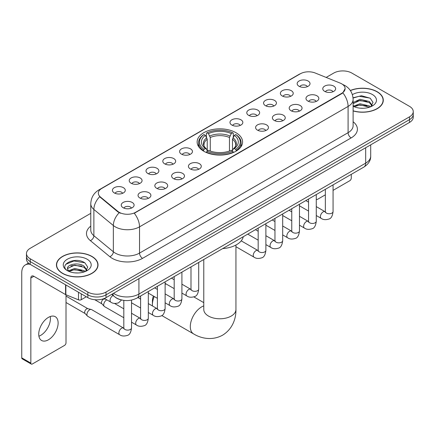 <?xml version="1.0" encoding="UTF-8"?>
<svg xmlns="http://www.w3.org/2000/svg" width="435" height="435" viewBox="0 0 435 435"><rect width="100%" height="100%" fill="white"/><g stroke="black" fill="none" stroke-linecap="round" stroke-linejoin="round"><path stroke-width="0.65" d="M235.928 132.686A22.723 13.121 0 0 0 211.165 129.842A22.723 13.121 0 0 0 197.137 141.962A22.723 13.121 0 0 0 203.792 151.239A22.723 13.121 0 0 0 228.554 154.082A22.723 13.121 0 0 0 242.583 141.962A22.723 13.121 0 0 0 235.928 132.686M282.25 95.966A6.433 3.714 180 0 1 280.972 94.912A6.433 3.714 180 0 1 283.103 90.301A6.433 3.714 180 0 1 291.347 90.714A6.433 3.714 180 0 1 292.619 94.912A6.433 3.714 180 0 1 282.25 95.966M290.558 96.347A3.861 2.229 0 0 0 289.525 95.265A3.861 2.229 0 0 0 285.724 94.699A3.861 2.229 0 0 0 283.033 96.347M265.453 105.661A6.433 3.714 180 0 1 264.181 104.612A6.433 3.714 180 0 1 266.307 99.996A6.433 3.714 180 0 1 274.55 100.409A6.433 3.714 180 0 1 275.828 104.612A6.433 3.714 180 0 1 265.453 105.661M273.767 106.048A3.861 2.229 0 0 0 272.729 104.96A3.861 2.229 0 0 0 268.928 104.395A3.861 2.229 0 0 0 266.236 106.048M248.662 115.357A6.433 3.714 180 0 1 247.384 114.307A6.433 3.714 180 0 1 249.516 109.691A6.433 3.714 180 0 1 257.754 110.104A6.433 3.714 180 0 1 259.032 114.307A6.433 3.714 180 0 1 248.662 115.357M256.971 115.743A3.861 2.229 0 0 0 255.938 114.655A3.861 2.229 0 0 0 252.137 114.09A3.861 2.229 0 0 0 249.445 115.743M231.866 125.052A6.433 3.714 180 0 1 230.588 124.002A6.433 3.714 180 0 1 232.72 119.386A6.433 3.714 180 0 1 240.957 119.804A6.433 3.714 180 0 1 242.235 124.002A6.433 3.714 180 0 1 231.866 125.052M240.174 125.438A3.861 2.229 0 0 0 239.141 124.35A3.861 2.229 0 0 0 235.34 123.79A3.861 2.229 0 0 0 232.649 125.438M181.482 154.142A6.433 3.714 180 0 1 180.204 153.093A6.433 3.714 180 0 1 182.336 148.476A6.433 3.714 180 0 1 190.573 148.89A6.433 3.714 180 0 1 191.851 153.093A6.433 3.714 180 0 1 181.482 154.142M189.791 154.528A3.861 2.229 0 0 0 188.757 153.441A3.861 2.229 0 0 0 184.957 152.875A3.861 2.229 0 0 0 182.265 154.528M164.686 163.837A6.433 3.714 180 0 1 163.413 162.788A6.433 3.714 180 0 1 165.539 158.171A6.433 3.714 180 0 1 173.782 158.585A6.433 3.714 180 0 1 175.055 162.788A6.433 3.714 180 0 1 164.686 163.837M173 164.223A3.861 2.229 0 0 0 171.961 163.136A3.861 2.229 0 0 0 168.16 162.576A3.861 2.229 0 0 0 165.469 164.223M147.895 173.532A6.433 3.714 180 0 1 146.617 172.483A6.433 3.714 180 0 1 148.748 167.872A6.433 3.714 180 0 1 156.986 168.285A6.433 3.714 180 0 1 158.264 172.483A6.433 3.714 180 0 1 147.895 173.532M156.203 173.918A3.861 2.229 0 0 0 155.17 172.836A3.861 2.229 0 0 0 151.364 172.271A3.861 2.229 0 0 0 148.678 173.918M131.098 183.233A6.433 3.714 180 0 1 129.82 182.178A6.433 3.714 180 0 1 131.952 177.567A6.433 3.714 180 0 1 140.19 177.98A6.433 3.714 180 0 1 141.467 182.178A6.433 3.714 180 0 1 131.098 183.233M139.407 183.613A3.861 2.229 0 0 0 138.373 182.531A3.861 2.229 0 0 0 134.573 181.966A3.861 2.229 0 0 0 131.881 183.613M114.302 192.928A6.433 3.714 180 0 1 113.024 191.878A6.433 3.714 180 0 1 115.155 187.262A6.433 3.714 180 0 1 123.399 187.675A6.433 3.714 180 0 1 124.671 191.878A6.433 3.714 180 0 1 114.302 192.928M122.616 193.314A3.861 2.229 0 0 0 121.577 192.226A3.861 2.229 0 0 0 117.776 191.661A3.861 2.229 0 0 0 115.085 193.314M299.046 86.266A6.433 3.714 180 0 1 297.768 85.216A6.433 3.714 180 0 1 299.9 80.6A6.433 3.714 180 0 1 308.138 81.019A6.433 3.714 180 0 1 309.415 85.216A6.433 3.714 180 0 1 299.046 86.266M307.355 86.652A3.861 2.229 0 0 0 306.322 85.57A3.861 2.229 0 0 0 302.521 85.004A3.861 2.229 0 0 0 299.829 86.652M307.866 101.056A6.433 3.714 180 0 1 306.588 100.006A6.433 3.714 180 0 1 308.719 95.39A6.433 3.714 180 0 1 316.963 95.809A6.433 3.714 180 0 1 318.235 100.006A6.433 3.714 180 0 1 307.866 101.056M316.18 101.442A3.861 2.229 0 0 0 315.141 100.354A3.861 2.229 0 0 0 311.34 99.794A3.861 2.229 0 0 0 308.649 101.442M291.069 110.751A6.433 3.714 180 0 1 289.797 109.702A6.433 3.714 180 0 1 291.923 105.091A6.433 3.714 180 0 1 300.166 105.504A6.433 3.714 180 0 1 301.444 109.702A6.433 3.714 180 0 1 291.069 110.751M299.383 111.137A3.861 2.229 0 0 0 298.345 110.055A3.861 2.229 0 0 0 294.544 109.489A3.861 2.229 0 0 0 291.852 111.137M274.278 120.451A6.433 3.714 180 0 1 273.001 119.402A6.433 3.714 180 0 1 275.132 114.786A6.433 3.714 180 0 1 283.37 115.199A6.433 3.714 180 0 1 284.648 119.402A6.433 3.714 180 0 1 274.278 120.451M282.587 120.832A3.861 2.229 0 0 0 281.554 119.75A3.861 2.229 0 0 0 277.753 119.185A3.861 2.229 0 0 0 275.061 120.832M257.482 130.147A6.433 3.714 180 0 1 256.204 129.097A6.433 3.714 180 0 1 258.336 124.481A6.433 3.714 180 0 1 266.579 124.894A6.433 3.714 180 0 1 267.851 129.097A6.433 3.714 180 0 1 257.482 130.147M265.796 130.533A3.861 2.229 0 0 0 264.757 129.445A3.861 2.229 0 0 0 260.957 128.88A3.861 2.229 0 0 0 258.265 130.533M190.302 168.932A6.433 3.714 180 0 1 189.029 167.883A6.433 3.714 180 0 1 191.155 163.266A6.433 3.714 180 0 1 199.399 163.68A6.433 3.714 180 0 1 200.676 167.883A6.433 3.714 180 0 1 190.302 168.932M198.616 169.318A3.861 2.229 0 0 0 197.577 168.231A3.861 2.229 0 0 0 193.776 167.665A3.861 2.229 0 0 0 191.085 169.318M173.511 178.627A6.433 3.714 180 0 1 172.233 177.578A6.433 3.714 180 0 1 174.364 172.961A6.433 3.714 180 0 1 182.602 173.375A6.433 3.714 180 0 1 183.88 177.578A6.433 3.714 180 0 1 173.511 178.627M181.819 179.013A3.861 2.229 0 0 0 180.786 177.926A3.861 2.229 0 0 0 176.985 177.36A3.861 2.229 0 0 0 174.294 179.013M156.714 188.322A6.433 3.714 180 0 1 155.436 187.273A6.433 3.714 180 0 1 157.568 182.656A6.433 3.714 180 0 1 165.806 183.075A6.433 3.714 180 0 1 167.083 187.273A6.433 3.714 180 0 1 156.714 188.322M165.023 188.708A3.861 2.229 0 0 0 163.99 187.626A3.861 2.229 0 0 0 160.189 187.061A3.861 2.229 0 0 0 157.497 188.708M139.918 198.023A6.433 3.714 180 0 1 138.645 196.968A6.433 3.714 180 0 1 140.771 192.357A6.433 3.714 180 0 1 149.015 192.77A6.433 3.714 180 0 1 150.292 196.968A6.433 3.714 180 0 1 139.918 198.023M148.232 198.403A3.861 2.229 0 0 0 147.193 197.321A3.861 2.229 0 0 0 143.392 196.756A3.861 2.229 0 0 0 140.701 198.403M123.127 207.718A6.433 3.714 180 0 1 121.849 206.668A6.433 3.714 180 0 1 123.98 202.052A6.433 3.714 180 0 1 132.218 202.465A6.433 3.714 180 0 1 133.496 206.668A6.433 3.714 180 0 1 123.127 207.718M131.435 208.104A3.861 2.229 0 0 0 130.402 207.017A3.861 2.229 0 0 0 126.601 206.451A3.861 2.229 0 0 0 123.91 208.104M324.662 91.361A6.433 3.714 180 0 1 323.384 90.311A6.433 3.714 180 0 1 325.516 85.695A6.433 3.714 180 0 1 333.754 86.108A6.433 3.714 180 0 1 335.032 90.311A6.433 3.714 180 0 1 324.662 91.361M332.971 91.747A3.861 2.229 0 0 0 331.938 90.659A3.861 2.229 0 0 0 328.137 90.094A3.861 2.229 0 0 0 325.445 91.747M340.181 83.101A11.576 6.683 180 0 1 341.731 83.852A11.576 6.683 180 0 1 345.118 88.577A11.576 6.683 180 0 1 341.731 93.302L135.584 212.318A11.576 6.683 180 0 1 117.918 211.426L100.436 197.017A11.576 6.683 180 0 1 98.343 193.183A11.576 6.683 180 0 1 101.736 188.458L300.395 73.76A11.576 6.683 180 0 1 315.217 73.009L340.181 83.101M120.506 299.699A12.86 7.428 180 0 1 115.313 297.268M353.117 110.93A20.793 12.006 0 0 0 383.289 100.219A20.793 12.006 0 0 0 377.199 91.731A20.793 12.006 0 0 0 350.333 90.48M91.932 256.427A20.793 12.006 0 0 0 69.268 253.822A20.793 12.006 0 0 0 56.436 264.915A20.793 12.006 0 0 0 62.526 273.403A20.793 12.006 0 0 0 85.184 276.007A20.793 12.006 0 0 0 98.022 264.915A20.793 12.006 0 0 0 91.932 256.427M56.648 265.997A20.793 12.006 0 0 0 56.577 266.312M345.118 88.577L342.851 92.834L341.731 93.65L134.279 213.248A15.008 8.662 60 0 1 139.526 226.847A17.15 9.902 180 0 1 115.275 226.847A17.15 9.902 180 0 1 113.35 225.526L93.873 209.463A17.15 9.902 180 0 1 90.774 203.787L90.774 230.039A17.15 9.902 0 0 0 93.873 235.721L113.35 251.778A17.15 9.902 0 0 0 115.275 253.099A17.15 9.902 0 0 0 139.526 253.099L348.092 132.686A17.15 9.902 0 0 0 353.117 125.682L353.117 99.43A17.15 9.902 180 0 1 348.092 106.428A15.008 8.662 -120 0 0 342.851 92.834M90.774 213.34L30.238 248.287A12.86 7.428 0 0 0 26.47 253.54L26.47 259.14A12.86 7.428 0 0 0 30.238 264.388L87.837 297.643L87.837 294.843A12.86 7.428 0 0 0 106.026 294.843L409.482 119.647A12.86 7.428 0 0 0 413.25 114.394A12.86 7.428 0 0 1 409.482 119.647L106.026 294.843A12.86 7.428 0 0 1 87.837 294.843L30.238 261.587L87.837 294.843L87.837 292.043A12.86 7.428 0 0 0 106.026 292.043L409.482 116.846A12.86 7.428 0 0 0 413.25 111.594A12.86 7.428 0 0 0 409.482 106.341L351.882 73.091A12.86 7.428 0 0 0 333.694 73.091L326.163 77.435M26.47 256.34A12.86 7.428 0 0 0 30.238 261.587A12.86 7.428 0 0 1 26.47 256.34M120.517 213.248L117.918 211.932L99.658 196.734A15.008 10.038 129.5 0 0 93.873 209.463L93.873 235.721A4.285 2.866 -50.5 0 1 90.36 240.642A21.435 12.376 180 0 1 90.774 226.113M26.47 253.54A12.86 7.428 0 0 0 30.238 258.787L87.837 292.043M97.88 266.312A20.793 12.006 0 0 0 97.804 265.997M383.148 101.616A20.793 12.006 0 0 0 383.072 101.301M87.837 297.643A12.86 7.428 0 0 0 106.026 297.643L409.482 122.447A12.86 7.428 0 0 0 413.25 117.194L413.25 111.594M353.117 110.794A20.581 11.881 0 0 0 383.072 100.219A20.581 11.881 0 0 0 377.047 91.818A20.581 11.881 0 0 0 350.414 90.6M360.169 108.174L363.404 108.271M353.747 106.124L359.984 103.742L369.348 105.933L370.479 106.841M354.324 106.722L359.984 104.857L369.549 107.184M353.117 105.129A9.69 5.595 0 0 0 354.405 106.798M353.117 102.546L359.984 99.3L369.348 101.485L372.126 105.33M353.117 103.66L359.984 100.409L369.348 102.6L371.909 105.618M353.117 106.2A13.974 8.069 0 0 0 372.376 105.922A13.974 8.069 0 0 0 372.376 94.509A13.974 8.069 0 0 0 352.372 94.651M370.81 106.706L373.002 102.404L370.228 98.234L361.518 95.733L353.03 97.783M353.845 106.553L353.117 105.781M353.057 98.049L359.223 96.265L370.038 98.103M356.145 101.268L359.223 100.708L366.944 101.371M356.145 105.716L359.223 105.156L366.944 105.819M316.272 199.1A2.142 1.24 120 0 0 316.555 199.388A2.142 1.24 120 0 0 317.626 199.284L325.347 194.826M333.069 190.367L349.762 180.732A2.142 1.24 120 0 0 351.279 178.105L351.279 174.353M62.678 273.316A20.581 11.881 0 0 0 85.102 275.893A20.581 11.881 0 0 0 97.804 264.915A20.581 11.881 0 0 0 91.78 256.514A20.581 11.881 0 0 0 69.35 253.937A20.581 11.881 0 0 0 56.648 264.915A20.581 11.881 0 0 0 62.678 273.316M74.902 272.87L78.137 272.968M68.48 270.82L74.717 268.438L84.08 270.63L85.211 271.538M69.056 271.418L74.717 269.553L84.281 271.88M68.578 271.255L67.577 268.906A9.69 5.595 0 0 0 69.138 271.494M86.859 270.032L84.08 266.182C78.262 261.843 66.294 264.524 67.577 268.906L67.539 268.477M67.599 269.042L67.865 268.319L74.717 265.105L84.08 267.297L86.641 270.32M85.543 271.402L87.734 267.101L84.961 262.93C75.157 255.878 57.73 265.165 67.795 270.864L68.29 271.168M87.109 259.211A13.974 8.069 0 0 0 67.343 259.211A13.974 8.069 0 0 0 67.343 270.619A13.974 8.069 0 0 0 87.109 270.619A13.974 8.069 0 0 0 87.109 259.211M65.75 264.328L73.955 260.962L84.771 262.8M70.878 265.964L73.955 265.41L81.677 266.068M70.878 270.412L73.955 269.852L81.677 270.516M154.229 296.501A16.079 9.282 120 0 0 152.408 304.685L152.408 301.183A11.788 6.808 -60 0 1 153.408 296.028M152.408 304.685A16.079 9.282 120 0 0 152.467 305.963M203.384 150.994L203.993 149.368A20.407 11.783 0 0 1 203.993 134.551L205.396 135.361A18.433 10.641 0 0 0 205.396 148.558L206.783 149.346L207.229 150.999M207.229 150.325L207.229 139.243L205.396 135.361M206.418 137.117L206.418 133.148L207.027 132.8A20.407 11.783 0 0 1 232.692 132.8L231.289 133.61A18.433 10.641 0 0 0 208.43 133.61L210.263 137.493L210.263 151.048M229.457 151.048L229.457 137.493L231.289 133.61M222.693 248.592A23.582 13.615 0 0 0 243.268 236.711M206.418 152.174A21.266 12.278 0 0 0 233.307 152.174L232.692 151.119A20.407 11.783 0 0 1 207.027 151.119L206.418 152.538M233.307 152.538L233.307 152.174M203.993 134.551L203.384 134.899A21.266 12.278 0 0 0 198.594 142.658A21.266 12.278 0 0 0 203.384 150.423M232.692 132.8L233.307 133.148L233.307 137.117M207.027 151.119L208.43 150.309A18.433 10.641 0 0 0 231.289 150.309L232.692 151.119M205.396 148.558L203.993 149.368M208.43 133.61L207.027 132.8M206.783 137.748A16.492 9.521 0 0 0 206.783 149.346L206.859 149.401C204.521 147.133 203.564 145.594 203.999 144.784A15.861 9.157 0 0 1 207.229 139.243M236.335 150.423A21.266 12.278 0 0 0 241.126 142.658A21.266 12.278 0 0 0 236.335 134.899L235.726 134.551A20.407 11.783 0 0 1 235.726 149.368L236.335 150.994M235.726 149.368L234.324 148.558A18.433 10.641 0 0 0 234.324 135.361L235.726 134.551M234.324 135.361L232.491 139.243L232.491 150.325L232.937 149.346L234.324 148.558M232.491 139.243A15.861 9.157 0 0 1 235.721 144.784C236.156 145.6 235.199 147.139 232.861 149.401L232.937 149.346A16.492 9.521 0 0 0 232.937 137.748M232.491 150.999L232.491 150.325M166.061 283.941A16.079 9.282 120 0 0 165.121 284.311M123.812 317.724L104.52 306.588A3.861 2.229 -60 0 1 104.21 306.338A3.861 2.229 -60 0 1 103.72 304.821A3.861 2.229 -60 0 1 106.45 300.096A3.861 2.229 -60 0 1 106.907 299.878M104.21 306.338L101.801 303.728A2.784 1.609 -60 0 1 101.447 302.635A2.784 1.609 -60 0 1 103.421 299.22A2.784 1.609 -60 0 1 104.547 298.981L105.863 299.275M131.528 300.09L131.528 327.892C131 332.373 129.614 334.874 127.368 335.396C124.182 336.385 121.621 336.163 119.679 334.732L87.729 316.283A3.861 2.229 -60 0 1 87.419 316.033A3.861 2.229 -60 0 1 86.929 314.516A3.861 2.229 -60 0 1 89.659 309.791A3.861 2.229 -60 0 1 91.214 309.459A3.861 2.229 -60 0 1 91.584 309.6L123.801 328.186M87.419 316.033L85.004 313.428A2.784 1.609 -60 0 1 84.656 312.33A2.784 1.609 -60 0 1 86.625 308.915A2.784 1.609 -60 0 1 87.75 308.676L91.214 309.459M50.259 316.533A13.719 7.922 -60 0 1 40.732 335.347A13.719 7.922 -60 0 1 38.9 336.206M48.426 339.789A13.719 7.922 120 0 0 57.387 327.702A13.719 7.922 120 0 0 55.288 316.707A13.719 7.922 120 0 0 48.426 317.387A13.719 7.922 120 0 0 39.465 329.48A13.719 7.922 120 0 0 41.57 340.469A13.719 7.922 120 0 0 48.426 339.789M81.242 293.837L81.242 299.704L86.32 296.768M30.091 264.306A17.15 9.902 -120 0 0 25.301 264.942A17.15 9.902 -120 0 0 21.75 272.794L21.75 357.853L30.847 363.105L30.847 278.041A4.285 2.474 60 0 1 31.733 276.078A4.285 2.474 60 0 1 33.876 276.29L65.576 294.593L65.576 284.789M30.847 363.105A2.142 1.24 120 0 0 31.287 364.084L22.196 358.837A2.142 1.24 -60 0 1 21.75 357.853M31.287 364.084A2.142 1.24 120 0 0 32.359 363.981L64.494 345.428A2.142 1.24 120 0 0 66.011 342.802L66.011 294.794M81.242 299.704A2.142 1.24 180 0 1 78.496 299.84L65.859 294.729A2.142 1.24 180 0 1 65.576 294.593M100.436 197.017L100.436 197.523M117.918 211.426L117.918 211.932M135.584 212.318L135.584 212.666M341.731 93.302L341.731 93.65M142.555 258.352A4.285 2.474 60 0 1 139.526 253.099L139.526 226.847L348.092 106.428L348.092 132.686A4.285 2.474 60 0 0 351.127 137.933L142.555 258.352A21.435 12.376 180 0 1 112.241 258.352A21.435 12.376 180 0 1 109.837 256.699L90.36 240.642M353.117 99.43C352.828 93.264 350.115 88.642 344.988 85.559L342.823 84.504A15.008 7.025 112 0 0 342.617 84.428M100.458 189.334A15.008 8.662 -120 0 0 98.903 189.916C93.775 192.999 91.062 197.62 90.774 203.787M98.903 189.916L299.133 74.314A15.008 8.662 60 0 1 300.27 73.83M119.195 212.731A15.008 10.038 129.5 0 0 113.35 225.526L113.35 251.778A4.285 2.866 -50.5 0 1 109.837 256.699M353.117 121.756A21.435 12.376 180 0 1 351.127 137.933M106.026 292.043L106.026 297.643M409.482 116.846L409.482 122.447M30.238 258.787L30.238 264.388M113.513 293.32A17.15 9.902 0 0 0 114.666 294.055A17.15 9.902 0 0 0 138.917 294.055L365.677 163.141A17.15 9.902 0 0 0 370.702 156.138C370.827 160.395 368.559 164.033 363.899 167.062L137.145 297.98A8.575 4.948 60 0 0 138.917 294.055L138.917 278.656M365.677 147.737L365.677 163.141A8.575 4.948 60 0 1 363.899 167.062M112.817 293.723A8.575 5.737 129.5 0 0 114.313 296.512L111.708 294.364M235.939 245.035L235.939 309.497A16.079 9.282 180 0 1 231.23 316.06A16.079 9.282 180 0 1 208.49 316.06A16.079 9.282 180 0 1 203.781 309.497L203.819 310.122M235.939 309.497C236.156 317.566 233.155 328.719 222.573 335.195C211.671 341.122 200.519 338.147 193.635 333.922A16.079 9.282 -60 0 1 191.166 321.035A16.079 9.282 -60 0 1 201.671 306.871A16.079 9.282 -60 0 1 203.781 305.881M229.457 137.493A15.861 9.157 0 0 0 210.263 137.493M229.908 135.997A16.492 9.521 0 0 0 209.817 135.997M333.069 184.864L333.069 211.535A3.861 2.229 180 0 1 331.758 213.204A3.861 2.229 180 0 1 326.478 213.106A3.861 2.229 180 0 1 325.347 211.535L325.228 212.367L325.57 212.084M333.069 211.535C332.536 216.016 331.149 218.517 328.903 219.044C325.717 220.028 323.156 219.805 321.215 218.375A3.861 2.229 -60 0 1 320.622 215.281A3.861 2.229 -60 0 1 323.145 211.883A3.861 2.229 -60 0 1 323.314 211.791A3.861 2.229 -60 0 1 325.075 211.693L325.337 211.834M316.272 194.565L316.272 221.23A3.861 2.229 180 0 1 314.967 222.899A3.861 2.229 180 0 1 309.687 222.807A3.861 2.229 180 0 1 308.556 221.23L308.431 222.062L308.774 221.779M316.272 221.23C315.745 225.711 314.353 228.212 312.107 228.739C308.921 229.724 306.36 229.501 304.418 228.07A3.861 2.229 -60 0 1 303.831 224.982A3.861 2.229 -60 0 1 306.349 221.578A3.861 2.229 -60 0 1 306.523 221.486A3.861 2.229 -60 0 1 308.279 221.388L308.546 221.529M299.476 204.26L299.476 230.925A3.861 2.229 180 0 1 298.171 232.6A3.861 2.229 180 0 1 292.891 232.502A3.861 2.229 180 0 1 291.76 230.925L291.635 231.757L291.983 231.474M299.476 230.925C298.948 235.406 297.562 237.912 295.316 238.434C292.13 239.419 289.563 239.201 287.627 237.771A3.861 2.229 -60 0 1 287.035 234.677A3.861 2.229 -60 0 1 289.558 231.279A3.861 2.229 -60 0 1 289.726 231.186A3.861 2.229 -60 0 1 291.483 231.083L291.749 231.224M282.685 213.955L282.685 240.62A3.861 2.229 180 0 1 281.374 242.295A3.861 2.229 180 0 1 276.094 242.197A3.861 2.229 180 0 1 274.963 240.62L274.844 241.458L275.186 241.169M282.685 240.62C282.152 245.101 280.765 247.607 278.52 248.129C275.333 249.119 272.772 248.896 270.831 247.466A3.861 2.229 -60 0 1 270.238 244.372A3.861 2.229 -60 0 1 272.761 240.974A3.861 2.229 -60 0 1 272.93 240.881A3.861 2.229 -60 0 1 274.692 240.783L274.953 240.919M265.888 223.65L265.888 250.321A3.861 2.229 180 0 1 264.583 251.99A3.861 2.229 180 0 1 259.303 251.892A3.861 2.229 180 0 1 258.172 250.321L258.047 251.153L258.39 250.864M265.888 250.321C265.361 254.801 263.969 257.302 261.723 257.825C258.537 258.814 255.976 258.591 254.035 257.161A3.861 2.229 -60 0 1 253.447 254.067A3.861 2.229 -60 0 1 255.965 250.669A3.861 2.229 -60 0 1 256.139 250.576A3.861 2.229 -60 0 1 257.895 250.478L258.162 250.62M198.708 262.435L198.708 289.106A3.861 2.229 180 0 1 197.403 290.776A3.861 2.229 180 0 1 192.123 290.678A3.861 2.229 180 0 1 190.992 289.106L190.867 289.938L191.215 289.65M198.708 289.106C198.181 293.587 196.794 296.088 194.548 296.61C191.362 297.6 188.795 297.377 186.86 295.947A3.861 2.229 -60 0 1 186.267 292.853A3.861 2.229 -60 0 1 188.79 289.454A3.861 2.229 -60 0 1 188.959 289.362A3.861 2.229 -60 0 1 190.715 289.264L190.981 289.4M181.912 272.136L181.912 298.801A3.861 2.229 180 0 1 180.607 300.471A3.861 2.229 180 0 1 175.327 300.378A3.861 2.229 180 0 1 174.196 298.801L174.076 299.633L174.419 299.351M181.912 298.801C181.384 303.282 179.998 305.783 177.752 306.311C174.565 307.295 172.004 307.072 170.063 305.642A3.861 2.229 -60 0 1 169.471 302.553A3.861 2.229 -60 0 1 171.994 299.149A3.861 2.229 -60 0 1 172.162 299.057A3.861 2.229 -60 0 1 173.924 298.959L174.185 299.101M165.121 281.831L165.121 308.497A3.861 2.229 180 0 1 163.81 310.166A3.861 2.229 180 0 1 158.53 310.073A3.861 2.229 180 0 1 157.405 308.497L157.28 309.328L157.622 309.046M165.121 308.497C164.593 312.977 163.201 315.478 160.955 316.006C157.769 316.99 155.208 316.767 153.267 315.337A3.861 2.229 -60 0 1 152.68 312.248A3.861 2.229 -60 0 1 155.197 308.845A3.861 2.229 -60 0 1 155.371 308.752A3.861 2.229 -60 0 1 157.127 308.654L157.388 308.796M148.324 291.526L148.324 318.192A3.861 2.229 180 0 1 147.019 319.866A3.861 2.229 180 0 1 141.739 319.769A3.861 2.229 180 0 1 140.608 318.192L140.483 319.029L140.831 318.741M148.324 318.192C147.797 322.672 146.41 325.179 144.164 325.701C140.973 326.69 138.412 326.467 136.476 325.037A3.861 2.229 -60 0 1 135.883 321.943A3.861 2.229 -60 0 1 138.401 318.545A3.861 2.229 -60 0 1 138.575 318.453A3.861 2.229 -60 0 1 140.331 318.355L140.597 318.491M131.528 327.892A3.861 2.229 180 0 1 130.223 329.561A3.861 2.229 180 0 1 124.943 329.464A3.861 2.229 180 0 1 123.812 327.892L123.687 328.724L124.035 328.436M119.679 334.732A3.861 2.229 -60 0 1 119.087 331.639A3.861 2.229 -60 0 1 121.61 328.24A3.861 2.229 -60 0 1 121.778 328.148A3.861 2.229 -60 0 1 123.54 328.05M104.405 298.437L110.86 302.162A3.861 2.229 -60 0 1 110.267 299.068A3.861 2.229 -60 0 1 112.785 295.669A3.861 2.229 -60 0 1 112.959 295.577A3.861 2.229 -60 0 1 113.1 295.506M30.847 278.041L33.876 276.29M65.859 284.958L65.859 294.729M78.496 299.84L78.496 292.255M299.133 74.314L301.885 73.036M137.145 297.98C130.244 301.45 123.344 301.45 116.444 297.98L114.313 296.512M370.702 156.138L370.702 144.839M383.072 101.937L383.072 100.219M316.555 199.388L316.272 199.225M97.804 266.633L97.804 264.915M56.648 266.633L56.648 264.915M193.635 333.922L161.787 315.533M198.594 146.584L198.594 142.658M241.126 146.584L241.126 142.658M203.781 302.651L193.831 296.904M203.781 259.51L203.781 309.497M321.215 218.375L316.272 215.521M308.556 211.067L299.476 205.826M325.347 189.323L325.347 211.535M325.075 211.693L316.272 206.609M308.556 202.155L305.838 200.589M304.418 228.07L299.476 225.216M291.76 220.762L282.685 215.521M308.556 199.018L308.556 221.23M308.279 221.388L299.476 216.309M291.76 211.85L289.041 210.284M287.627 237.771L282.685 234.916M274.963 230.458L265.888 225.216M291.76 208.713L291.76 230.925M291.483 231.083L282.685 226.004M274.963 221.545L272.25 219.979M270.831 247.466L265.888 244.611M258.172 240.153L247.738 234.133M274.963 218.413L274.963 240.62M274.692 240.783L265.888 235.699M258.172 231.246L255.454 229.675M254.035 257.161L235.939 246.71M258.172 228.109L258.172 250.321M257.895 250.478L241.213 240.849M186.86 295.947L181.912 293.092M174.196 288.639L165.121 283.397M190.992 266.894L190.992 289.106M190.715 289.264L181.912 284.18M174.196 279.727L171.482 278.155M170.063 305.642L165.121 302.787M157.405 298.334L148.324 293.092M174.196 276.589L174.196 298.801M173.924 298.959L165.121 293.875M157.405 289.422L154.686 287.856M153.267 315.337L148.324 312.482M140.608 308.029L131.528 302.787M157.405 286.284L157.405 308.497M157.127 308.654L148.324 303.576M140.608 299.117L137.89 297.551M136.476 325.037L131.528 322.183M94.754 299.715L101.904 303.837M140.608 295.979L140.608 318.192M140.331 318.355L131.528 313.271M123.812 308.817L114.503 303.44M103.981 298.606L104.688 299.014M66.011 302.51L85.108 313.532M123.812 300.389L123.812 327.892M66.011 296.072L87.892 308.709M110.86 302.162C112.757 303.587 115.319 303.804 118.548 302.825L121.566 299.981M25.301 264.942L28.465 263.115"/></g></svg>

